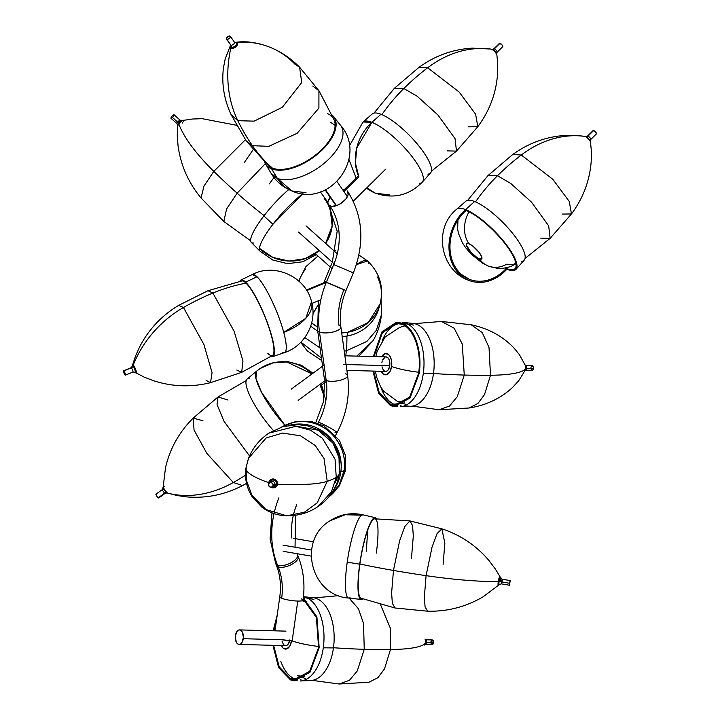 <?xml version="1.0" encoding="UTF-8"?>
<svg xmlns="http://www.w3.org/2000/svg" width="720" height="720" viewBox="0 0 720 720"><rect width="100%" height="100%" fill="white"/><g stroke="black" fill="none" stroke-linecap="round" stroke-linejoin="round"><path stroke-width="1.08" d="M306.81 601.542L302.913 601.065L306.81 601.542M282.078 639.747L243.27 638.712A7.263 4.05 91.5 0 1 239.148 644.418A7.263 4.05 91.5 0 1 235.404 635.607A7.263 4.05 91.5 0 1 239.535 629.901A7.263 4.05 91.5 0 1 243.27 638.712L282.078 639.747A11.745 1.944 8 0 0 292.167 640.908A28.197 4.662 8 0 0 318.735 646.479A28.197 4.662 -172 0 1 292.302 640.953A28.197 4.662 -172 0 0 318.735 646.479A28.197 4.662 8 0 1 292.185 640.908L297.765 601.056A11.745 1.944 -172 0 1 281.664 598.284A58.743 47.763 111.5 0 0 278.181 566.811A11.745 5.202 157.9 0 1 276.327 565.155M364.248 649.287L363.519 623.394L358.371 608.67L349.137 598.104L358.371 608.67L363.519 623.394L364.248 649.287A234.981 38.853 8 0 0 390.474 649.521L390.366 628.245L380.592 604.827L390.366 628.245L390.474 649.521A105.741 17.478 8 0 0 425.502 643.014A4.491 2.502 -88.5 0 0 424.98 639.036A4.491 2.502 -88.5 0 1 425.502 643.014A105.741 17.478 -172 0 1 390.474 649.521L384.507 668.862L377.919 677.673L368.964 682.245L377.919 677.673L384.507 668.862L390.474 649.521A234.981 38.853 -172 0 1 364.248 649.287L357.291 670.905L349.506 680.274L339.156 684L349.506 680.274L357.291 670.905L364.248 649.287A164.484 27.198 -172 0 1 333.477 647.73A164.484 27.198 8 0 0 364.248 649.287L363.519 623.394L358.371 608.67L349.137 598.104L358.371 608.67L363.519 623.394L364.248 649.287A234.981 38.853 8 0 0 390.474 649.521L390.366 628.245L380.592 604.827L390.366 628.245L390.474 649.521A105.741 17.478 8 0 0 425.502 643.014A105.741 17.478 -172 0 1 390.474 649.521L384.507 668.862L377.919 677.673L368.964 682.245L377.919 677.673L384.507 668.862L390.474 649.521A234.981 38.853 -172 0 1 364.248 649.287L357.291 670.905L349.506 680.274L339.156 684L349.506 680.274L357.291 670.905L364.248 649.287A164.484 27.198 -172 0 1 333.477 647.73A164.484 27.198 8 0 0 364.248 649.287M425.529 642.816L426.582 642.609A2.349 1.314 91.5 0 1 425.196 644.454A2.349 1.314 91.5 0 0 426.582 642.609L433.476 642.798A2.349 1.314 -88.5 0 0 432.27 639.945L430.929 641.79L432.27 639.945A2.349 1.314 -88.5 0 1 433.476 642.798L432.531 639.999L433.476 642.798L426.582 642.609A2.349 1.314 91.5 0 1 425.25 644.463L432.396 644.607L433.476 642.798L425.529 642.816A3.528 1.971 -88.5 0 0 425.538 641.124A3.528 1.971 -88.5 0 1 425.529 642.816L433.476 642.798A2.349 1.314 -88.5 0 1 432.144 644.643L433.476 642.798A2.349 1.314 -88.5 0 1 432.144 644.643L425.25 644.463A2.349 1.314 91.5 0 0 426.582 642.609L425.529 642.816M425.376 639.765A2.349 1.314 91.5 0 1 426.582 642.609A2.349 1.314 91.5 0 0 425.43 639.765A2.349 1.314 91.5 0 1 426.582 642.609A2.349 1.314 91.5 0 0 425.376 639.765L432.27 639.945L425.376 639.765M291.6 640.683L289.809 646.101L286.668 648.927L283.23 648.198L281.232 645.543A10.701 5.967 91.5 0 0 287.082 648.765A10.701 5.967 91.5 0 0 291.564 640.89A10.701 5.967 91.5 0 1 287.082 648.765A10.701 5.967 91.5 0 1 281.232 645.543L283.23 648.198L286.668 648.927L289.809 646.101L291.6 640.683M430.965 643.149L431.883 644.589L430.965 643.149M424.818 645.165A4.491 2.502 -88.5 0 0 425.502 643.014A4.491 2.502 -88.5 0 1 424.818 645.165M304.821 676.314L297.693 675.819L304.821 676.314M290.736 678.771L294.381 679.662L309.654 671.337L318.6 647.451L316.377 617.463L303.183 599.112L316.377 617.463L318.6 647.451L309.654 671.337L294.381 679.662L290.736 678.771L302.499 677.538L290.736 678.771L302.499 677.538L290.736 678.771L279.234 666.927L273.636 645.336L279.234 666.927L290.736 678.771M303.255 598.563L304.434 598.581L303.255 598.563M294.732 678.879A41.049 22.914 91.5 0 1 280.827 661.401A41.049 22.914 91.5 0 0 294.732 678.879A41.049 22.914 91.5 0 0 297.279 679.608A41.049 22.914 91.5 0 1 294.732 678.879M301.005 679.752A41.049 22.914 91.5 0 1 300.177 679.815A41.049 22.914 91.5 0 1 300.168 679.815A41.049 22.914 91.5 0 0 300.177 679.815A41.049 22.914 91.5 0 0 301.005 679.752M307.026 680.13A41.481 23.148 -88.5 0 0 333.45 647.928A41.481 23.148 -88.5 0 0 313.011 597.663A41.481 23.148 -88.5 0 1 333.45 647.928L323.289 647.811L333.45 647.928A41.481 23.148 -88.5 0 0 309.213 597.852A41.481 23.148 -88.5 0 1 333.45 647.928L323.289 647.811A42.228 23.571 91.5 0 1 300.231 680.985L310.806 680.517A41.481 23.148 -88.5 0 0 333.45 647.928A41.481 23.148 -88.5 0 1 307.026 680.13M306.216 597.546A42.228 23.571 91.5 0 1 323.289 647.811L333.45 647.928A41.481 23.148 -88.5 0 1 310.806 680.517L300.231 680.985A42.228 23.571 91.5 0 0 323.289 647.811A42.228 23.571 91.5 0 0 306.216 597.546A42.228 23.571 91.5 0 0 303.453 596.763A42.228 23.571 91.5 0 1 306.216 597.546M313.902 599.391L303.39 597.411L313.902 599.391L303.39 597.411L313.902 599.391L303.462 596.745L313.011 597.663L303.462 596.727L313.902 599.391M290.52 679.914L297.009 679.833L290.52 679.914L294.264 680.823L309.978 672.264L319.176 647.703L316.899 616.851L303.327 597.978L316.899 616.851L319.176 647.703L309.978 672.264L294.264 680.823L290.52 679.914L297.009 679.833L290.52 679.914L278.649 667.656L272.916 645.318L278.649 667.656L290.52 679.914M273.456 629.649L277.227 615.024L273.456 629.649M294.624 680.022A42.228 23.571 91.5 0 1 293.553 679.554A42.228 23.571 91.5 0 0 294.624 680.022A42.228 23.571 91.5 0 0 297.252 680.778A42.228 23.571 91.5 0 1 294.624 680.022M274.149 629.901L276.696 618.768L274.149 629.901M325.575 282.078L345.987 290.511L326.367 282.213L333.738 264.564A58.743 47.763 111.5 0 0 330.003 206.055A11.745 6.012 145.3 0 1 328.338 204.759A11.745 6.012 145.3 0 1 330.192 197.253M344.673 189.855L342.747 189.855A11.745 6.012 145.3 0 1 345.492 190.008M345.744 373.77A11.745 3.906 172.1 0 1 347.625 375.525A11.745 3.906 172.1 0 1 339.534 380.43A11.745 3.906 172.1 0 1 326.223 380.475A11.745 3.906 172.1 0 1 324.342 378.72A11.745 3.906 -7.9 0 0 326.223 380.475A58.743 47.763 -68.5 0 1 318.465 422.145A11.745 0.945 28 0 1 330.237 428.004A11.745 0.945 28 0 1 337.05 432.63A11.745 0.945 -152 0 0 330.246 428.004A11.745 0.945 -152 0 0 318.465 422.145L317.907 423.189L318.465 422.145A58.743 47.763 111.5 0 0 326.223 380.475L319.5 332.1A82.242 66.87 -68.5 0 1 326.367 282.213A82.242 66.87 111.5 0 0 319.5 332.1A11.745 3.906 -7.9 0 0 332.802 332.055A11.745 3.906 -7.9 0 0 340.893 327.141M278.91 497.781A82.242 66.87 111.5 0 0 277.524 565.173A11.745 5.202 -22.1 0 0 290.79 562.914A11.745 5.202 -22.1 0 0 297.477 554.76M275.004 630.846L279.774 596.907A11.745 1.944 8 0 0 281.664 598.284A11.745 1.944 -172 0 1 279.774 596.907C281.313 585.279 280.17 574.704 276.345 565.191A11.745 5.202 -22.1 0 0 278.181 566.811L277.524 565.173A11.745 5.202 157.9 0 1 275.679 563.553A11.745 5.202 157.9 0 1 275.868 561.114M343.917 289.755A58.743 47.763 111.5 0 0 339.012 325.395A11.745 3.906 172.1 0 1 340.893 327.123C339.282 314.982 340.974 302.778 345.987 290.511L337.059 286.965M347.616 375.507L340.893 327.123A11.745 3.906 172.1 0 1 332.829 332.046A11.745 3.906 172.1 0 1 319.5 332.1A11.745 3.906 172.1 0 1 317.619 330.363A11.745 3.906 -7.9 0 0 319.5 332.1L326.223 380.475A11.745 3.906 -7.9 0 0 339.561 380.43A11.745 3.906 -7.9 0 0 347.616 375.507C350.127 395.217 346.599 414.261 337.05 432.639A11.745 0.945 28 0 1 334.881 432.099M301.149 598.806A11.745 1.944 -172 0 1 303.039 600.183A11.745 1.944 -172 0 1 297.765 601.056L292.167 640.908A11.745 1.944 8 0 0 292.185 640.908L281.232 639.576M298.134 556.398A11.745 5.202 157.9 0 1 291.447 564.552A11.745 5.202 157.9 0 1 278.181 566.811A58.743 47.763 -68.5 0 1 281.664 598.284A11.745 1.944 8 0 0 297.765 601.056A11.745 1.944 8 0 0 303.039 600.183C305.172 584.613 303.534 570.006 298.125 556.362L297.459 554.724A11.745 5.202 157.9 0 1 290.826 562.896A11.745 5.202 157.9 0 1 277.524 565.173L278.181 566.811A11.745 5.202 -22.1 0 0 291.492 564.534A11.745 5.202 -22.1 0 0 298.125 556.362M296.559 553.617A11.745 5.202 157.9 0 1 297.459 554.724L297.054 553.698M276.345 565.191L275.679 563.553A11.745 5.202 -22.1 0 0 277.524 565.173A82.242 66.87 -68.5 0 1 274.014 513.576M296.721 504.693A58.743 47.763 111.5 0 0 291.87 538.065M347.724 191.484A11.745 6.012 145.3 0 1 342.945 201.933A11.745 6.012 145.3 0 1 330.003 206.055A58.743 47.763 -68.5 0 1 333.738 264.564L353.358 272.871L333.738 264.564L326.367 282.213L324.297 281.457L331.677 263.808M345.987 290.511L353.358 272.871L351.297 272.115M347.148 190.836L348.21 194.292L345.843 199.035L340.839 203.481L336.852 205.506L331.398 206.388L328.176 204.489L327.852 201.951L330.228 197.208M281.979 641.043L283.374 644.355M284.058 645.048L285.597 645.66L287.163 645.156L288.522 643.626L289.737 639.945M239.13 644.418L237.6 643.815L236.331 642.195L235.287 637.02L236.628 631.926L237.987 630.396L239.553 629.901L241.083 630.504L242.352 632.124L243.396 637.299L242.055 642.393L240.696 643.923L239.13 644.418L285.615 645.66A7.263 4.05 -88.5 0 0 289.593 640.764M496.908 55.044L497.709 63.954L497.583 73.638C496.224 93.033 489.636 110.718 477.819 126.693L475.623 114.219L459.162 92.025L427.653 67.77A234.981 191.061 111.5 0 0 403.839 88.488A164.484 133.74 111.5 0 0 381.861 114.633A164.484 133.74 -68.5 0 1 403.839 88.488L394.425 88.254L403.839 88.488A234.981 191.061 -68.5 0 1 427.653 67.77L419.103 67.239L427.653 67.77A105.741 85.977 -68.5 0 1 491.445 49.185A105.741 85.977 111.5 0 0 427.653 67.77L459.162 92.025L475.623 114.219L477.819 126.693L468.594 126.837M496.656 54.288A3.528 0.981 -134.6 0 0 496.521 53.541A3.528 0.981 -134.6 0 0 492.372 49.41A2.349 1.908 111.5 0 0 494.343 48.87A2.349 0.657 45.4 0 1 496.287 50.427A2.349 0.657 45.4 0 1 497.196 52.119M502.317 46.575L502.884 46.449L502.191 45.09L499.626 43.191L493.839 48.852A2.349 0.657 45.4 0 1 494.343 48.87L500.022 43.263A2.349 0.657 -134.6 0 0 499.518 43.245L499.473 43.578M496.593 53.739L497.142 52.2L502.821 46.593A2.349 0.657 -134.6 0 0 502.074 44.946A2.349 0.657 -134.6 0 0 500.022 43.263L494.343 48.87A2.349 0.657 45.4 0 1 496.395 50.553A2.349 0.657 45.4 0 1 497.142 52.2A2.349 0.657 45.4 0 1 496.638 52.191M493.794 48.933A2.349 0.657 45.4 0 1 494.343 48.87A2.349 1.908 -68.5 0 1 492.372 49.41M492.273 49.374A3.528 0.981 -134.6 0 0 491.751 49.32M496.854 54.783A4.491 1.251 -134.6 0 0 494.658 51.615A4.491 1.251 -134.6 0 0 491.445 49.185M477.819 126.693L456.489 151.11L455.031 138.6L437.877 114.921L417.096 96.201L403.839 88.488L417.096 96.201L437.877 114.921L455.031 138.6L456.489 151.11L447.075 150.876M427.905 174.132A41.481 11.52 -134.6 0 0 419.985 147.339A41.481 11.52 -134.6 0 0 380.979 114.264A41.481 11.52 -134.6 0 0 372.276 113.913L363.042 121.977A42.228 11.727 45.4 0 1 371.898 122.337L380.979 114.264L371.898 122.337L363.042 121.977L349.317 145.971M358.839 176.823L355.446 163.089L356.697 148.14L371.898 122.337A42.3 34.389 111.5 0 0 358.839 176.823L343.917 191.556L358.839 176.823M389.52 194.931L375.345 193.167L366.768 187.848A42.3 34.389 111.5 0 0 375.345 193.167L366.327 188.271M375.345 193.167C393.327 199.26 409.005 195.552 422.37 182.061A42.228 11.727 -134.6 0 0 408.582 152.307A42.228 11.727 -134.6 0 0 371.898 122.337A42.228 11.727 45.4 0 1 408.582 152.307A42.228 11.727 45.4 0 1 422.37 182.061A42.228 11.727 45.4 0 1 419.562 183.294M422.37 182.061L430.551 172.926A41.481 11.52 -134.6 0 0 417.015 143.703A41.481 11.52 -134.6 0 0 380.979 114.264M269.559 482.958A3.528 3.42 56.4 0 1 273.465 480.06A7.047 1.269 -80.2 0 1 273.735 479.025A4.491 4.356 -123.6 0 0 268.767 482.661A4.491 4.356 56.4 0 1 273.735 479.025A4.491 4.356 56.4 0 1 277.47 484.164A105.741 17.478 8 0 0 327.213 481.365L317.241 502.83L304.425 512.226L286.722 515.808L266.013 509.544L252 495.405L246.303 480.069L246.141 467.415A105.741 17.478 -172 0 0 245.943 468.144A105.741 17.478 8 0 0 268.767 482.661A105.741 17.478 -172 0 1 245.943 468.144L248.49 458.352L266.157 437.967L282.546 433.062L300.546 435.825L315.27 445.563L324.027 458.487L327.213 481.365L324.027 458.487L315.27 445.563L300.546 435.825L282.546 433.062L266.157 437.967L248.49 458.352C252.801 447.741 259.623 439.335 268.956 433.125L295.893 426.294L310.383 430.137L322.38 438.237L335.061 459.279L336.249 477.261A164.484 27.198 8 0 0 339.678 472.725A164.484 27.198 -172 0 1 336.249 477.261L335.061 459.279L322.38 438.237L310.383 430.137L295.893 426.294L268.956 433.125L282.888 426.627L298.287 424.638L307.683 425.889L318.6 430.065M339.894 462.096L339.678 472.725A164.484 27.198 -172 0 0 339.3 470.061L339.021 457.812L332.874 443.007L318.177 430.209L297.783 426.501M245.943 468.135C244.521 478.467 246.681 488.151 252.441 497.187L262.044 507.321C269.514 512.739 277.749 515.565 286.722 515.808L304.425 512.226L317.241 502.83L327.213 481.365A234.981 38.853 8 0 0 336.249 477.261A234.981 38.853 -172 0 1 327.213 481.365A105.741 17.478 -172 0 1 277.47 484.164A4.491 4.356 -123.6 0 0 273.735 479.025A7.047 1.269 99.8 0 0 273.465 480.06A3.528 3.42 56.4 0 1 276.399 484.092A3.528 3.42 56.4 0 1 272.16 486.873A2.349 2.277 56.4 0 1 268.596 484.515A2.349 2.277 56.4 0 1 272.088 482.967A2.349 2.277 56.4 0 1 273.15 485.298L274.842 484.173L276.399 484.092L274.842 484.173A2.349 2.277 -123.6 0 0 271.269 481.824L269.577 482.949M272.502 487.8A7.047 1.269 -80.2 0 1 272.502 486.945A7.047 1.269 99.8 0 0 272.502 487.8A4.491 4.356 -123.6 0 0 277.47 484.164A4.491 4.356 56.4 0 1 272.502 487.8A4.491 4.356 -123.6 0 1 270.972 487.233L269.343 486.594L268.578 484.965L269.163 483.309L270.747 482.58L272.412 483.219L273.168 484.839L272.592 486.504L270.999 487.233M268.767 482.661A4.491 4.356 -123.6 0 0 268.767 483.912M273.609 485.883A2.349 2.277 -123.6 0 0 274.842 484.173L273.15 485.298A2.349 2.277 56.4 0 1 272.178 486.864L273.87 485.739A2.349 2.277 -123.6 0 0 273.906 481.923A2.349 2.277 -123.6 0 0 271.521 481.68M269.568 482.913A3.528 3.42 56.4 0 1 273.465 480.06A3.528 3.42 56.4 0 1 276.399 484.092A3.528 3.42 56.4 0 1 272.502 486.945M339.678 472.725L337.239 482.373C333.288 492.606 326.844 500.697 317.898 506.664L331.434 491.859L336.249 477.261L331.434 491.859L317.898 506.664C308.565 512.883 298.179 515.925 286.722 515.808M270.927 482.112L271.224 482.616L270.927 482.112M273.123 485.469L273.474 485.946L273.123 485.469M338.022 475.821L335.142 482.634M340.839 472.014A41.481 40.221 56.4 0 1 333.72 489.861A41.481 40.221 56.4 0 0 340.839 472.014L344.16 470.412A42.228 40.941 -123.6 0 0 309.024 422.136A42.228 40.941 -123.6 0 0 281.943 426.915A42.228 40.941 56.4 0 1 309.024 422.136C330.975 425.331 347.823 448.479 344.16 470.412L339.003 485.352L328.644 497.088A42.228 40.941 -123.6 0 0 344.16 470.412L340.839 472.014L339.795 471.825L340.839 472.014A41.481 40.221 56.4 0 0 290.565 425.016A41.481 40.221 56.4 0 1 340.839 472.014M281.511 427.05L295.686 421.515L310.905 421.353L309.024 422.136A42.3 7.623 -80.2 0 1 310.905 421.353L323.928 425.871L339.39 440.28L345.276 455.103L345.267 471.06L339.345 485.856L328.347 497.43M339.948 462.627A40.302 39.078 -123.6 0 0 317.988 429.732A40.302 39.078 56.4 0 1 339.948 462.627M367.785 529.821L366.237 551.781M499.32 584.649A3.528 0.639 -80.2 0 1 499.086 581.679L501.3 581.859L501.39 583.857L499.437 584.532A3.528 0.639 -80.2 0 1 499.32 584.649A7.047 6.831 56.4 0 1 498.537 585.477A4.491 0.81 -80.2 0 1 498.24 581.697A4.491 0.81 99.8 0 0 498.537 585.477A7.047 6.831 -123.6 0 0 499.32 584.649A3.528 0.639 -80.2 0 1 499.086 581.679A3.528 0.639 -80.2 0 1 500.283 577.764A7.047 6.831 -123.6 0 0 499.77 576.711A4.491 0.81 99.8 0 0 498.24 581.697A105.741 17.478 -172 0 1 426.087 575.658A105.741 17.478 8 0 0 498.24 581.697A4.491 0.81 -80.2 0 1 499.77 576.711A4.491 0.81 99.8 0 1 500.076 576.81L495.216 568.827L489.249 560.88C476.559 545.778 460.773 535.095 441.882 528.822L437.076 533.556L432.018 547.209L426.087 575.658A234.981 38.853 -172 0 1 393.462 570.447A234.981 38.853 8 0 0 426.087 575.658L432.018 547.209L437.076 533.556L441.882 528.822L409.95 520.929L404.874 526.383L399.618 540.792L393.462 570.447A164.484 27.198 -172 0 1 359.892 564.012A164.484 27.198 8 0 0 393.462 570.447L399.618 540.792L404.874 526.383L409.95 520.929L412.569 525.627L413.307 535.914L411.453 558.477M441.882 528.822L444.861 543.276L443.115 564.318M502.254 581.229L502.155 579.231L501.3 581.859L509.355 583.245L510.228 580.617L509.418 585.243L510.237 580.617L509.427 585.243L509.355 583.245L501.3 581.859L501.381 583.857L509.427 585.243M510.228 580.617L502.173 579.231L501.3 581.859L499.086 581.679A3.528 0.639 -80.2 0 1 500.283 577.764A3.528 0.639 -80.2 0 1 500.571 577.944A3.528 0.639 -80.2 0 1 500.517 580.725M499.77 576.711A7.047 6.831 56.4 0 1 500.283 577.764M426.087 575.658L424.332 597.33L425.097 607.086L427.707 611.217L425.097 607.086L424.332 597.33L426.087 575.658M393.462 570.447L391.617 593.001L392.346 603.297L394.974 607.986L392.346 603.297L391.617 593.001L393.462 570.447M361.35 598.284A40.302 7.263 -80.2 0 1 359.892 564.012L359.892 564.012A40.302 7.263 -80.2 0 1 375.012 518.841A40.302 7.263 -80.2 0 1 376.308 553.086A40.302 7.263 99.8 0 0 373.635 519.183A40.302 7.263 99.8 0 0 359.892 564.012M362.718 598.887A41.481 7.479 -80.2 0 1 359.721 564.183A41.481 7.479 -80.2 0 1 375.282 517.698A41.481 7.479 -80.2 0 1 376.506 518.724A41.481 7.479 -80.2 0 0 359.721 564.183L347.22 562.158L359.721 564.183A41.481 7.479 -80.2 0 0 361.215 599.445A41.481 7.479 -80.2 0 0 362.718 598.887M361.611 515.196A42.228 7.614 99.8 0 0 347.22 562.158A42.228 7.614 -80.2 0 1 361.611 515.196L363.051 514.836A42.228 7.614 99.8 0 0 361.611 515.196A42.3 41.013 -123.6 0 0 329.985 520.812L345.141 514.737L361.611 515.196M350.019 597.672A42.228 7.614 -80.2 0 1 348.741 598.059A42.228 7.614 -80.2 0 1 347.22 562.158A42.228 7.614 99.8 0 0 348.741 598.059L361.215 599.445M282.951 545.139L311.544 550.062L282.951 545.139M234.927 42.408A4.491 2.295 145.3 0 1 236.88 42.408A4.491 2.295 145.3 0 1 236.241 46.395A4.491 2.295 145.3 0 1 230.742 48.465A105.741 85.977 111.5 0 0 237.825 120.69A234.981 191.061 111.5 0 0 252.441 145.692A164.484 133.74 111.5 0 0 272.43 168.111A164.484 133.74 -68.5 0 1 252.441 145.692L246.33 141.039L252.441 145.692A234.981 191.061 -68.5 0 1 237.825 120.69L231.12 114.696L237.825 120.69A105.741 85.977 -68.5 0 1 230.742 48.465A4.491 2.295 145.3 0 1 230.481 45.567M235.431 42.3L241.038 41.805C250.155 41.499 259.659 43.263 269.559 47.079A105.741 85.977 111.5 0 0 236.88 42.408A105.741 85.977 -68.5 0 1 269.55 47.07A105.741 85.977 -68.5 0 1 294.993 64.242L299.619 67.239L301.716 82.539L282.339 107.289L254.142 121.14L237.825 120.69L254.142 121.14L282.339 107.289L301.716 82.539L299.619 67.239L318.933 90.72L318.906 108.108L297.171 133.263L268.776 146.349L252.441 145.692L268.776 146.349L297.171 133.263L318.906 108.108L318.933 90.72L334.368 120.375A40.302 20.619 145.3 0 1 314.937 155.511A40.302 20.619 145.3 0 1 272.43 168.111A40.302 20.619 -34.7 0 0 314.937 155.511A40.302 20.619 -34.7 0 0 334.359 120.375M234.756 42.498A3.528 1.8 145.3 0 1 235.89 42.579A2.349 1.908 -68.5 0 1 234.837 42.543A2.349 1.908 111.5 0 0 235.89 42.579A3.528 1.8 145.3 0 1 235.395 45.72A3.528 1.8 145.3 0 1 231.075 47.34A2.349 1.908 111.5 0 0 230.886 45.108A2.349 1.206 -34.7 0 0 233.37 44.37A2.349 1.206 -34.7 0 0 234.486 42.309A2.349 1.206 -34.7 0 0 234.09 41.94M226.494 38.997L230.553 44.865A2.349 1.206 -34.7 0 0 230.886 45.108L226.818 39.24A2.349 1.206 145.3 0 1 226.494 38.997A2.349 1.206 145.3 0 1 227.43 36.9A2.349 1.206 145.3 0 1 230.031 36.072L230.373 37.197L229.356 38.457L227.79 39.258L226.449 38.934L227.484 36.855L230.031 36.072A2.349 1.206 145.3 0 1 230.355 36.315A2.349 1.206 145.3 0 1 229.41 38.412A2.349 1.206 145.3 0 1 226.818 39.24L230.886 45.108A2.349 1.206 -34.7 0 0 233.478 44.28A2.349 1.206 -34.7 0 0 234.423 42.183L234.873 42.552M230.49 44.739A2.349 1.206 -34.7 0 0 230.886 45.108A2.349 1.908 -68.5 0 1 231.075 47.34A3.528 1.8 145.3 0 1 230.85 45.099L230.553 44.865M312.822 86.067L318.933 90.72M330.651 122.364L335.124 125.379M327.528 113.706A40.302 20.619 145.3 0 1 332.676 117.369M271.593 168.858L272.43 168.111L271.593 168.858A41.481 21.222 145.3 0 1 265.455 163.863A41.481 21.222 145.3 0 1 264.681 162.297A41.481 21.222 145.3 0 0 271.593 168.858L277.326 178.362L271.593 168.858A41.481 21.222 145.3 0 0 319.266 152.649A41.481 21.222 145.3 0 0 332.406 115.371A41.481 21.222 145.3 0 1 333.594 116.64A41.481 21.222 145.3 0 1 318.006 153.738A41.481 21.222 145.3 0 1 271.593 168.858M306.036 192.708L291.87 190.944C282.987 187.353 276.057 181.458 271.071 173.277A42.228 21.6 -34.7 0 0 277.326 178.362L271.071 173.277L265.455 163.863M291.87 190.944L277.326 178.362A42.3 34.389 111.5 0 0 291.87 190.944C329.805 208.503 368.361 156.411 340.434 125.199A42.228 21.6 145.3 0 1 324.567 162.963A42.228 21.6 145.3 0 1 277.326 178.362A42.228 21.6 -34.7 0 0 324.567 162.963A42.228 21.6 -34.7 0 0 340.434 125.199L333.594 116.64M268.686 165.888A40.302 20.619 -34.7 0 0 272.43 168.111A40.302 20.619 145.3 0 1 268.686 165.888M336.483 205.641L325.521 189.819L336.483 205.641M265.338 163.665L237.123 193.185A164.484 51.651 37.6 0 0 264.105 215.631A164.484 51.651 -142.4 0 1 237.123 193.185L265.338 163.665M245.421 139.716L213.813 171.369A234.981 73.782 37.6 0 0 237.123 193.185A234.981 73.782 -142.4 0 1 213.813 171.369L245.421 139.716M273.978 177.534L269.334 183.879M183.321 120.231A4.491 0.954 131.7 0 0 178.875 124.119A105.741 33.201 37.6 0 0 213.813 171.369A105.741 33.201 -142.4 0 1 178.875 124.119A4.491 0.954 -48.3 0 1 183.213 120.24A4.491 0.954 -48.3 0 1 183.582 120.609A4.491 0.954 -48.3 0 1 182.151 123.174M253.008 149.859L244.305 162.558M177.444 126.675A7.047 6.606 -174 0 1 177.615 125.586A7.047 6.606 6 0 0 177.444 126.675A4.491 0.954 -48.3 0 1 178.875 124.119A4.491 0.954 131.7 0 0 177.444 126.675A4.491 0.954 -48.3 0 0 177.444 126.711L177.273 135.936L178.047 145.773C180.693 165.231 188.352 182.628 201.024 197.964L204.012 186.012L213.813 171.369L204.012 186.012L201.024 197.964L223.821 221.481L226.593 208.962L237.123 193.185L226.593 208.962L223.821 221.481L250.65 240.813M177.003 123.66A2.349 0.504 -48.3 0 1 177.687 122.13A2.349 0.738 -142.4 0 1 178.74 123.579A3.528 0.747 131.7 0 0 177.633 125.487M236.547 125.28L202.221 118.683L192.357 119.025L181.989 120.582L180.108 120.132L174.051 114.723A2.349 0.504 131.7 0 0 171.63 116.73L177.687 122.13A2.349 0.504 -48.3 0 1 180.108 120.132A2.349 0.504 -48.3 0 1 179.397 121.635M173.34 116.235L173.988 114.696L172.215 116.028L170.874 118.089L172.125 117.558M176.976 123.633A2.349 0.504 -48.3 0 1 177.687 122.13L171.63 116.73A2.349 0.504 131.7 0 0 170.919 118.233L176.976 123.633L177.642 125.451A3.528 0.747 131.7 0 0 177.615 125.586M182.115 120.546A3.528 0.747 131.7 0 0 178.74 123.579A2.349 0.738 37.6 0 0 177.687 122.13A2.349 0.504 -48.3 0 1 180.081 120.114M181.989 120.582A3.528 0.747 131.7 0 0 178.74 123.579A3.528 0.747 131.7 0 0 177.642 125.451L177.444 126.711M316.359 254.601L302.85 261.774L287.622 263.664L272.718 260.001L260.109 251.253A42.228 9 -48.3 0 1 259.443 248.328L272.916 257.436L289.008 261.054L305.271 258.642L319.221 250.551A42.3 39.618 -174 0 1 259.443 248.328A42.228 9 -48.3 0 1 272.907 224.28A42.228 9 -48.3 0 1 302.958 193.671L272.907 224.28C264.708 235.062 260.217 243.072 259.443 248.328A42.228 9 131.7 0 0 260.109 251.253L251.316 242.406A41.481 8.847 131.7 0 1 263.889 215.91L272.907 224.28L263.889 215.91A41.481 8.847 131.7 0 1 288.738 189.567A41.481 8.847 131.7 0 0 263.889 215.91A41.481 8.847 131.7 0 0 253.575 243.018M325.62 243.396L332.172 225.882A42.3 39.618 -174 0 1 325.62 243.396M324.171 198.405A42.3 39.618 -174 0 1 332.172 225.882L329.958 207.261M298.503 232.056L334.053 263.79L298.503 232.056M304.83 337.545L320.067 347.94L304.83 337.545M344.232 351.135L346.365 350.802A164.484 17.055 -100.2 0 0 346.905 336.051A164.484 17.055 79.8 0 1 346.365 350.802L344.232 351.135M300.942 342.135L321.48 358.146L300.942 342.135M345.681 355.815A234.981 24.363 -100.2 0 0 346.365 350.802A234.981 24.363 79.8 0 1 345.681 355.815M358.794 356.166L373.167 340.587L356.76 356.112L373.167 340.587C377.694 332.604 380.448 323.991 381.429 314.775L376.335 330.318L366.876 341.415L346.365 350.802L366.876 341.415L376.335 330.318L381.429 314.775L381.06 299.619M377.46 277.02A42.228 39.555 -174 0 1 380.097 303.921A42.228 39.555 -174 0 1 347.742 332.262A42.228 39.555 -174 0 1 341.703 332.919L347.742 332.262L368.298 322.479L380.097 303.921L378.909 308.178A41.481 38.853 6 0 1 347.13 336.006L347.742 332.262L347.13 336.006A41.481 38.853 6 0 1 342.207 336.609A41.481 38.853 6 0 0 347.13 336.006A41.481 38.853 6 0 0 379.431 306.045M298.962 281.178A42.228 39.555 -174 0 1 305.352 269.406M317.205 326.826A42.228 39.555 -174 0 1 311.67 322.956L317.205 326.826M310.752 326.079A41.481 38.853 6 0 0 317.709 331.011A41.481 38.853 6 0 1 310.752 326.079M317.655 305.766L312.939 313.884A42.3 9.018 -48.3 0 1 317.655 305.766M358.893 254.997L367.533 260.955L356.364 264.654A42.3 9.018 -48.3 0 1 367.533 260.955A42.3 9.018 -48.3 0 1 368.325 263.313M381.636 356.778A10.701 5.967 91.5 0 1 388.791 354.708A10.701 5.967 91.5 0 1 391.608 366.435A28.197 4.662 8 0 0 418.743 372.24A28.197 4.662 -172 0 1 391.608 366.435L389.817 371.853L386.676 374.679L383.247 373.95L381.249 371.295A10.701 5.967 91.5 0 0 387.153 374.49A10.701 5.967 91.5 0 0 391.608 366.435L391.455 360.252L390.258 356.733L388.386 354.348L384.957 353.628L381.636 356.778M524.835 370.917A4.491 2.502 -88.5 0 0 525.519 368.766A105.741 17.478 -172 0 1 490.491 375.273A234.981 38.853 -172 0 1 464.265 375.048A164.484 27.198 -172 0 1 433.494 373.491A164.484 27.198 8 0 0 464.265 375.048L462.267 344.043L454.158 328.212L441.522 321.453L454.158 328.212L462.267 344.043L464.265 375.048A234.981 38.853 8 0 0 490.491 375.273L489.006 347.391L482.238 332.577L471.195 324.783L482.238 332.577L489.006 347.391L490.491 375.273A105.741 17.478 8 0 0 525.519 368.766A4.491 2.502 -88.5 0 0 524.997 364.788M525.546 368.577L525.546 368.577A3.528 1.971 -88.5 0 0 525.555 366.885M525.555 368.514L526.599 368.37A2.349 1.314 91.5 0 1 525.213 370.215M530.982 368.91L532.152 370.395A2.349 1.314 -88.5 0 0 533.493 368.55L526.599 368.37L533.493 368.55A2.349 1.314 -88.5 0 0 532.278 365.697L525.393 365.517A2.349 1.314 91.5 0 1 526.599 368.37A2.349 1.314 91.5 0 1 525.267 370.215L532.413 370.359L533.493 368.55L533.196 366.417L531.783 365.859L530.946 367.551M525.447 365.517A2.349 1.314 91.5 0 1 526.599 368.37L525.537 368.631M490.491 375.273L484.524 394.623L477.936 403.434L468.981 408.006L477.936 403.434L484.524 394.623L490.491 375.273M464.265 375.048L457.308 396.657L449.523 406.035L439.173 409.752L449.523 406.035L457.308 396.657L464.265 375.048M404.838 402.075L397.71 401.58L404.838 402.075M373.653 371.097L379.251 392.679L390.753 404.523L402.507 403.299L390.753 404.523L394.398 405.414L409.671 397.089L418.617 373.203C421.938 351.909 413.982 328.473 402.021 324.342L396.576 323.406L382.383 332.775L374.04 356.571M397.296 405.369A41.049 22.914 91.5 0 1 394.749 404.631A41.049 22.914 91.5 0 1 380.844 387.153M401.022 405.504A41.049 22.914 91.5 0 1 400.194 405.567A41.049 22.914 91.5 0 1 400.185 405.567L400.95 405.531M407.043 405.891A41.481 23.148 -88.5 0 0 433.467 373.689A41.481 23.148 -88.5 0 0 413.019 323.415L402.489 322.389A42.228 23.571 91.5 0 1 406.233 323.307A42.228 23.571 91.5 0 1 423.297 373.563L433.467 373.689L423.297 373.563A42.228 23.571 91.5 0 1 400.248 406.746L410.814 406.278A41.481 23.148 -88.5 0 0 433.467 373.689A41.481 23.148 -88.5 0 0 409.23 323.604M395.748 323.469A42.228 23.571 91.5 0 1 399.501 322.434M372.933 371.079L378.657 393.408L390.537 405.666L394.281 406.584L409.995 398.025L419.193 373.455C422.604 351.549 414.423 327.447 402.129 323.19L413.919 325.143L396.531 322.227L381.924 331.875L373.32 356.553M390.537 405.666L397.026 405.585L390.537 405.666M397.269 406.53A42.228 23.571 91.5 0 1 394.641 405.774A42.228 23.571 91.5 0 1 393.57 405.306M382.068 340.92A41.049 22.914 91.5 0 1 399.474 323.604M403.128 323.631L402.372 323.559A41.049 22.914 91.5 0 1 403.2 323.667M343.287 364.464L389.754 365.706A7.263 4.05 -88.5 0 0 386.01 356.886L387.567 357.498L388.836 359.118L389.646 361.503L389.754 365.706L343.287 364.464M381.996 366.804L383.391 370.116M384.075 370.809L385.605 371.412L387.18 370.917L388.539 369.387L389.754 365.706A7.263 4.05 -88.5 0 1 385.623 371.412L346.905 370.386M385.236 357.003L382.572 360M382.158 361.242L381.888 362.601M164.394 486.45A4.491 1.098 -126.2 0 0 163.386 486.135A4.491 1.098 -126.2 0 0 163.233 486.513A4.491 1.098 53.8 0 0 164.727 489.825A4.491 1.098 53.8 0 0 167.652 493.083A4.491 1.098 -126.2 0 1 164.736 489.834A4.491 1.098 -126.2 0 1 163.233 486.513L165.501 467.784C169.875 448.731 179.091 432.171 193.158 418.122L194.058 430.056L206.865 453.393L233.307 482.508L206.865 453.393L194.058 430.056L193.158 418.122L217.998 396.999L217.053 404.613L224.1 421.452L249.507 455.913L224.1 421.452L217.053 404.613L217.998 396.999L228.051 400.032M233.307 482.508A234.981 184.599 -54.9 0 0 245.538 475.2A234.981 184.599 125.1 0 1 233.307 482.508A105.741 83.07 125.1 0 1 167.652 493.083A105.741 83.07 -54.9 0 0 233.307 482.508L242.523 485.568L233.307 482.508M193.158 418.122L202.959 420.75M165.348 493.146A2.349 0.576 -126.2 0 1 164.763 493.047A2.349 1.845 125.1 0 1 166.779 492.75A3.528 0.864 53.8 0 0 167.112 492.957M163.233 486.513L162.522 489.42L156.015 494.181A2.349 0.576 53.8 0 0 156.537 495.81A2.349 0.576 53.8 0 0 158.256 497.808L164.763 493.047A2.349 0.576 -126.2 0 1 163.044 491.058A2.349 0.576 -126.2 0 1 162.522 489.42A2.349 0.576 -126.2 0 1 163.053 489.582M156.555 494.334L155.979 494.64L156.888 496.341L158.256 497.808L158.832 497.511M165.294 493.209A2.349 0.576 -126.2 0 1 164.763 493.047L158.256 497.808A2.349 0.576 53.8 0 0 158.796 497.97L165.294 493.209L167.067 492.93A3.528 0.864 53.8 0 1 166.779 492.75A2.349 1.845 -54.9 0 0 164.763 493.047A2.349 0.576 -126.2 0 1 163.125 491.193A2.349 0.576 -126.2 0 1 162.468 489.483M163.323 487.782A3.528 0.864 53.8 0 0 166.779 492.75A3.528 0.864 53.8 0 1 163.323 487.809M168.669 493.398A4.491 1.098 -126.2 0 1 168.282 493.416A4.491 1.098 -126.2 0 1 167.652 493.083A4.491 1.098 53.8 0 0 168.336 493.425M284.877 425.178A42.228 10.323 -126.2 0 1 256.671 371.106A42.228 10.323 -126.2 0 1 256.887 370.953A42.3 41.013 56.4 0 1 260.235 368.46A42.3 41.013 56.4 0 1 312.003 373.932L286.812 361.989L272.907 362.907L260.235 368.46L256.671 371.106L255.924 378.423L261.486 392.247L284.877 425.178M256.671 371.106L247.149 379.008A41.481 10.134 53.8 0 0 273.375 430.497A41.481 10.134 53.8 0 1 249.66 395.253A41.481 10.134 53.8 0 1 249.696 378.423M324.315 396.828L319.905 384.444A42.3 41.013 56.4 0 1 324.315 396.828M298.161 400.356L325.665 380.223L298.161 400.356M132.543 365.112A4.491 0.891 67.6 0 1 133.227 364.95A4.491 0.891 -112.4 0 0 132.579 364.914L135.513 356.112L139.545 347.067C148.545 329.562 161.559 315.675 178.605 305.397L183.465 307.503L178.605 305.397L207.963 290.718L212.868 293.049A164.484 146.52 -45.7 0 1 246.024 283.158A164.484 146.52 134.3 0 0 212.868 293.049L207.963 290.718L241.893 280.926M183.465 307.503A234.981 209.313 -45.7 0 1 212.868 293.049A234.981 209.313 134.3 0 0 183.465 307.503A105.741 94.194 134.3 0 0 133.227 364.95A105.741 94.194 -45.7 0 1 183.465 307.503L203.895 344.484L212.076 372.609L210.51 382.671L212.076 372.609L203.895 344.484L183.465 307.503M135.657 372.771A4.491 0.891 -112.4 0 0 135.9 372.969A4.491 0.891 -112.4 0 0 136.062 370.863A7.047 3.798 165 0 1 135.108 370.683A3.528 0.693 67.6 0 1 134.865 372.258A3.528 0.693 67.6 0 1 134.784 372.186M132.93 372.006A2.349 0.468 -112.4 0 0 132.543 370.017A2.349 0.468 -112.4 0 0 131.355 367.821A2.349 2.097 134.3 0 0 132.876 366.039A3.528 0.693 67.6 0 1 135.108 370.683A3.528 0.693 67.6 0 1 134.901 372.285M206.091 380.385L210.51 382.671C191.187 387.414 172.161 386.757 153.441 380.7L144.198 377.136L134.865 372.258L132.885 372.042A2.349 0.468 -112.4 0 0 132.597 370.161A2.349 0.468 -112.4 0 0 131.355 367.821A2.349 0.468 -112.4 0 0 131.094 367.704L123.561 370.809A2.349 0.468 67.6 0 1 123.822 370.935L131.355 367.821L123.822 370.935L125.226 373.725L125.091 375.03A2.349 0.468 67.6 0 1 123.849 372.69A2.349 0.468 67.6 0 1 123.561 370.809L123.822 370.935A2.349 0.468 67.6 0 1 125.073 373.275A2.349 0.468 67.6 0 1 125.352 375.156A2.349 0.468 67.6 0 1 125.091 375.03L123.579 370.8M132.336 366.327A3.528 0.693 67.6 0 1 132.876 366.039A2.349 2.097 -45.7 0 1 131.355 367.821M131.094 367.704L132.345 366.147A3.528 0.693 67.6 0 1 132.876 366.039A3.528 0.693 67.6 0 1 135.108 370.683A7.047 3.798 -15 0 0 136.062 370.863A4.491 0.891 -112.4 0 0 133.227 364.95A4.491 0.891 67.6 0 1 136.062 370.863A4.491 0.891 67.6 0 1 135.99 373.005M210.51 382.671L241.677 372.366L242.973 361.008L234.135 331.299L212.868 293.049L234.135 331.299L242.973 361.008L241.677 372.366L236.772 370.026M240.948 280.008L252.216 274.554C274.986 262.386 306.081 277.263 311.508 301.653C317.574 322.164 305.001 346.086 284.436 352.602A42.228 8.343 -112.4 0 0 283.725 332.352A42.228 8.343 -112.4 0 0 256.995 276.741L245.646 282.159A41.481 8.19 67.6 0 0 239.877 281.286A41.481 8.19 67.6 0 1 240.948 280.008A41.481 8.19 67.6 0 1 245.646 282.159L246.024 283.158A40.302 7.965 67.6 0 1 267.489 323.487A40.302 7.965 67.6 0 1 272.223 355.563A40.302 7.965 67.6 0 1 267.84 353.403A40.302 7.965 -112.4 0 0 270.045 331.074A40.302 7.965 -112.4 0 0 246.024 283.158L245.646 282.159A41.481 8.19 67.6 0 1 268.938 327.105A41.481 8.19 67.6 0 1 270.945 356.526A41.481 8.19 67.6 0 0 272.61 356.679A41.481 8.19 67.6 0 0 267.732 323.667A41.481 8.19 67.6 0 0 245.646 282.159L256.995 276.741A42.228 8.343 -112.4 0 0 252.216 274.554L256.995 276.741C264.897 283.968 278.559 312.408 283.725 332.352L305.793 318.33L311.508 301.653A42.3 22.806 165 0 1 283.725 332.352A42.228 8.343 67.6 0 1 284.436 352.602A42.228 8.343 67.6 0 1 282.141 352.152M241.461 281.061A40.302 7.965 67.6 0 1 246.024 283.158M306.756 290.565L326.232 282.519L306.756 290.565M515.997 263.844L513.981 264.933L515.673 262.278L513.981 264.933L506.637 264.213A28.197 22.923 -68.5 0 1 488.43 266.094A28.197 22.923 -68.5 0 1 479.403 258.858A10.701 2.97 45.4 0 1 468.378 249.021A10.701 2.97 45.4 0 1 468.927 243.747A28.197 22.923 -68.5 0 1 468.657 212.49M590.553 142.29L591.354 151.209L591.237 160.884C589.869 180.279 583.281 197.964 571.464 213.948L569.277 201.474L552.807 179.28L521.298 155.016A234.981 191.061 111.5 0 0 497.484 175.734A164.484 133.74 111.5 0 0 475.506 201.879A164.484 133.74 -68.5 0 1 497.484 175.734L488.07 175.5L497.484 175.734A234.981 191.061 -68.5 0 1 521.298 155.016L512.757 154.485L521.298 155.016A105.741 85.977 -68.5 0 1 585.09 136.431A105.741 85.977 111.5 0 0 521.298 155.016L552.807 179.28L569.277 201.474L571.464 213.948L562.239 214.083M590.301 141.534A3.528 0.981 -134.6 0 0 590.166 140.787A3.528 0.981 -134.6 0 0 586.026 136.665A2.349 1.908 111.5 0 0 587.988 136.116A2.349 0.657 45.4 0 1 589.941 137.673A2.349 0.657 45.4 0 1 590.841 139.365M596.466 133.839A2.349 0.657 -134.6 0 0 595.719 132.192A2.349 0.657 -134.6 0 0 593.667 130.509L587.988 136.116A2.349 0.657 45.4 0 1 590.04 137.799A2.349 0.657 45.4 0 1 590.787 139.446L596.466 133.839L595.233 131.661L593.154 130.509L587.484 136.107A2.349 0.657 45.4 0 1 587.988 136.116L593.667 130.509A2.349 0.657 -134.6 0 0 593.163 130.5L593.118 130.833M469.044 211.806A28.197 22.923 111.5 0 0 468.927 243.747L473.031 246.294L478.827 252.072L481.518 256.311L481.734 258.858L479.403 258.858L476.784 257.409L470.817 252.081L466.443 245.205L467.109 243.45L468.927 243.747A10.701 2.97 45.4 0 1 479.961 253.593A10.701 2.97 45.4 0 1 479.403 258.858A28.197 22.923 111.5 0 0 488.43 266.094M590.238 140.976L590.787 139.446A2.349 0.657 45.4 0 1 590.292 139.437M587.439 136.188A2.349 0.657 45.4 0 1 587.988 136.116A2.349 1.908 -68.5 0 1 586.026 136.665M585.918 136.62A3.528 0.981 -134.6 0 0 585.396 136.566M590.499 142.038A4.491 1.251 -134.6 0 0 588.303 138.861A4.491 1.251 -134.6 0 0 585.09 136.431M571.464 213.948L550.143 238.356L548.676 225.846L531.522 202.167L510.741 183.456L497.484 175.734L510.741 183.456L531.522 202.167L548.676 225.846L550.143 238.356L540.72 238.122M466.074 210.465A41.049 11.403 -134.6 0 0 465.012 210.069A41.049 11.403 45.4 0 1 466.074 210.465A41.049 11.403 45.4 0 1 501.741 239.598A41.049 11.403 45.4 0 1 515.142 268.524A41.049 11.403 45.4 0 1 506.259 268.443A41.121 33.435 -68.5 0 1 469.422 279.324A41.121 33.435 -68.5 0 1 456.417 268.83A41.121 33.435 -68.5 0 1 466.074 210.465L466.578 210.015L466.074 210.465M505.08 267.948A41.049 11.403 -134.6 0 0 506.259 268.443L507.087 267.543L506.259 268.443A41.049 11.403 45.4 0 1 505.08 267.948M521.55 261.378A41.481 11.52 -134.6 0 0 513.63 234.594A41.481 11.52 -134.6 0 0 474.624 201.519A41.481 11.52 -134.6 0 0 465.93 201.159L456.696 209.223A42.228 11.727 45.4 0 1 465.552 209.592L474.624 201.519L465.552 209.592A42.228 11.727 -134.6 0 0 456.696 209.223C432.747 228.393 440.379 270.711 468.99 280.422A42.3 34.389 -68.5 0 1 455.607 269.631A42.3 34.389 -68.5 0 1 465.552 209.592A42.228 11.727 45.4 0 1 502.236 239.553A42.228 11.727 45.4 0 1 516.015 269.307A42.228 11.727 45.4 0 1 506.88 269.226A42.228 11.727 45.4 0 1 505.908 268.821A42.228 11.727 -134.6 0 0 506.88 269.226A42.3 34.389 -68.5 0 1 468.99 280.422M516.015 269.307L524.205 260.181A41.481 11.52 -134.6 0 0 510.66 230.949A41.481 11.52 -134.6 0 0 474.624 201.519M338.634 595.647L314.451 597.888L338.634 595.647M304.902 600.102L302.976 600.642L304.902 600.102M425.529 642.789L425.556 641.358L425.529 642.789M368.964 682.245L339.156 684L312.255 680.373L339.156 684L368.964 682.245M305.442 678.483L297.693 675.819L305.442 678.483M300.933 679.779L300.177 679.815L300.933 679.779M328.392 204.831L337.185 231.219L332.316 262.233M324.621 380.997L323.505 401.562L315.819 422.505M295.551 515.277L295.047 547.218M324.342 378.738L317.619 330.363L318.492 300.717M271.989 512.838L270.081 538.983L275.679 563.553M335.646 435.276L337.05 432.639M324.297 281.457L323.397 283.689M347.688 191.43C363.06 215.82 364.95 242.964 353.358 272.871M239.535 629.901L286.002 631.134M490.995 49.05L472.41 48.141C452.997 49.257 435.231 55.62 419.103 67.239L394.425 88.254L374.022 113.085M493.839 48.852L492.309 49.383M456.489 151.11L431.406 171.198M356.121 177.939L348.957 159.462M344.097 189.81L358.362 175.725M353.304 201.141L385.623 169.227M409.95 520.929L374.643 518.814M502.173 579.231L500.076 576.81M360.981 598.185L394.974 607.986L427.707 611.217C447.606 611.622 466.056 606.825 483.057 596.835L499.437 584.532M348.741 598.059C310.527 595.593 297.252 540.063 329.985 520.812C340.182 514.26 351.207 512.271 363.051 514.836L375.282 517.698M293.607 538.362L313.587 541.8M283.194 551.313L311.121 556.119M230.31 45.846L225.198 58.914L223.452 67.878C221.481 83.754 224.037 99.369 231.129 114.705L246.33 141.039L268.686 165.897M234.423 42.183L230.355 36.315M269.559 47.079C280.845 51.57 290.871 58.293 299.619 67.239M336.096 205.767L325.161 189.99M347.427 196.605L337.104 181.719M327.816 202.275L320.346 191.871M332.172 225.882L326.034 243.765M337.275 253.791L305.991 225.873M332.046 268.605L315.261 253.62M321.822 360.612L307.251 350.883L300.717 342.369M367.533 260.955C379.89 272.889 384.075 287.208 380.097 303.921M298.692 280.935L305.919 266.625L317.961 256.032M333.693 250.605L335.853 250.362M404.919 325.854L399.69 327.411L385.164 336.942L377.163 351.18L375.813 356.616M525.195 365.256L519.48 354.753L513.864 347.895C502.56 336.105 488.34 328.401 471.195 324.783L441.522 321.453L414.468 323.64M525.573 367.119L525.546 368.541M525.051 370.467L518.778 380.673L512.793 387.216C500.886 398.376 486.279 405.306 468.981 408.006L439.173 409.752L412.272 406.134M405.459 404.244L397.71 401.58L383.598 391.149L380.484 386.532L376.524 376.803L375.426 371.142M413.919 325.143L396.531 322.227M396.576 323.406L403.155 323.64M344.88 355.797L386.01 356.886M217.998 396.999L246.186 380.565M246.546 483.39L242.523 485.568C224.874 494.73 206.307 498.51 186.822 496.908L177.129 495.558L167.067 492.93M260.235 368.46L273.267 362.673L287.478 361.548L301.257 365.202L313.002 373.203M321.579 384.921L325.845 400.527M324.081 365.094L291.231 389.133M326.349 381.438L320.544 385.677M132.885 372.042L125.352 375.156M132.579 364.914L132.345 366.147M241.677 372.366L272.628 355.356M284.436 352.602L272.61 356.679M325.791 281.988L306.396 289.998M320.85 299.745L311.85 303.462M457.947 219.987L457.641 229.032L458.433 233.28L462.447 242.883L465.84 247.932L471.303 254.214L482.292 263.034L488.322 266.049L496.665 268.164C502.731 268.848 508.5 267.768 513.981 264.933M584.64 136.305L575.739 135.396L566.055 135.387C546.651 136.503 528.876 142.866 512.757 154.485L488.07 175.5L467.667 200.331M587.484 136.107L585.954 136.638M550.143 238.356L525.051 258.453M457.443 272.025L469.422 279.324M517.023 266.427L515.142 268.524"/></g></svg>
